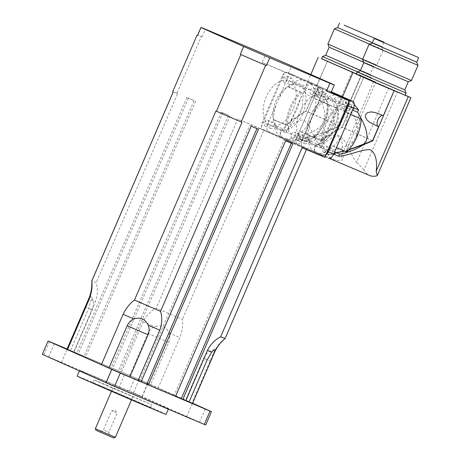 <?xml version="1.0" encoding="UTF-8"?>
<svg xmlns="http://www.w3.org/2000/svg" width="461" height="461" viewBox="0 0 461 461"><rect width="100%" height="100%" fill="white"/><g stroke="black" fill="none" stroke-linecap="round" stroke-linejoin="round"><path stroke-width="0.35" stroke-dasharray="2.31 1.73" d="M116.034 412.595L111.718 410.716L116.034 412.595M102.302 432.971L109.32 436.037L102.302 432.971M104.572 430.447L108.888 432.332L104.572 430.447M334.565 127.253A24.203 13.392 -67 0 0 331.776 99.507A24.203 13.392 -67 0 0 309.999 116.57A24.203 13.392 -67 0 0 312.892 144.08A24.203 13.392 -67 0 0 334.565 127.253A24.203 13.392 113 0 1 312.892 144.08A24.203 13.392 113 0 1 310.005 116.564A24.203 13.392 113 0 1 331.782 99.507A24.203 13.392 113 0 1 334.565 127.253M324.36 122.926A24.203 13.392 113 0 1 302.681 139.752A24.203 13.392 113 0 1 299.794 112.242A24.203 13.392 113 0 1 321.571 95.179A24.203 13.392 113 0 1 324.36 122.926M302.9 113.124A24.203 14.769 -67.1 0 0 298.82 84.836A24.203 14.769 -67.1 0 0 275.799 101.385A24.203 14.769 -67.1 0 0 279.977 129.426A24.203 14.769 -67.1 0 0 302.9 113.124A24.203 14.769 112.9 0 1 279.977 129.426A24.203 14.769 112.9 0 1 275.799 101.38A24.203 14.769 112.9 0 1 298.826 84.836A24.203 14.769 112.9 0 1 302.9 113.124M293.184 109.021A24.203 14.769 112.9 0 1 270.267 125.317A24.203 14.769 112.9 0 1 266.083 97.277A24.203 14.769 112.9 0 1 289.11 80.727A24.203 14.769 112.9 0 1 293.184 109.021M113.769 437.95L95.98 430.292M95.352 428.701L115.359 437.316M117.082 389.752L132.877 396.639L117.082 389.752M106.139 384.877L151.773 404.775L102.359 383.708L93.975 379.881L106.139 384.877M104.895 387.77L92.73 382.774L101.115 386.595L150.528 407.662L104.895 387.77M66.966 349.282L74.06 352.216L70.498 350.585L88.691 308.351L91.18 299.783L90.961 296.129L90.621 295.945L89.832 296.792L86.559 303.787M129.674 375.634L150.54 384.653L168.726 342.419C170.063 339.267 170.167 336.086 169.054 332.871C166.173 326.728 161.396 324.665 154.729 326.676C151.536 328.03 149.249 330.266 147.866 333.401L129.674 375.634A68.378 0.599 -156.7 0 0 121.427 372.09L73.743 351.904L95.444 301.506C97.744 295.011 97.997 288.742 96.199 282.702A72.613 0.634 23.3 0 0 91.745 281.031M189.102 401.9L185.472 400.43L189.033 402.061M70.498 350.585A68.378 0.599 -156.7 0 1 73.743 351.904M150.54 384.653A68.378 0.599 -156.7 0 1 158.14 387.966L179.848 337.561C182.268 331.113 183.121 325.068 182.4 319.427A72.613 0.634 23.3 0 0 156.308 308.144C150.666 311.037 146.275 315.549 143.135 321.692L121.427 372.09M225.129 338.472A72.613 0.634 23.3 0 0 225.095 338.432C220.531 341.722 216.733 346.459 213.714 352.642L192.012 403.041A68.378 0.599 -156.7 0 1 192.565 403.369M192.629 403.219L147.739 383.235A89.555 0.784 23.3 0 0 139.228 379.553L67.081 349.012M137.73 378.982L147.912 383.425L137.73 378.982M192.012 403.041L158.14 387.966M175.543 396.402L173.999 395.717L175.555 396.374M141.106 381.829L139.562 381.143L141.118 381.8M51.246 358.145L61.428 362.588L51.246 358.145M189.333 417.85L199.509 422.288L189.333 417.85M108.594 383.679L118.771 388.116L108.594 383.679M131.984 392.323L142.167 396.76L131.984 392.323M166.087 414.364A48.411 0.421 23.3 0 0 142.097 403.629A48.411 0.421 23.3 0 0 95.882 383.759A48.411 0.421 23.3 0 0 77.166 376.072M98.274 378.199A48.411 0.421 23.3 0 0 79.563 370.511A48.411 0.421 23.3 0 0 123.853 390.052A48.411 0.421 23.3 0 0 168.484 408.809A48.411 0.421 23.3 0 0 144.495 398.068A48.411 0.421 23.3 0 0 98.274 378.199M147.739 383.235L142 396.569A89.555 0.784 23.3 0 0 133.483 392.893L43.76 354.912A89.555 0.784 23.3 0 0 42.314 354.376M139.228 379.553L133.483 392.893M49.5 341.572L43.76 354.912M205.727 424.944L142 396.569M302.099 147.733A72.613 0.634 23.3 0 0 306.553 149.41A72.613 0.634 23.3 0 0 306.519 149.37L263.825 130.365L182.4 319.427M306.519 149.37L225.095 338.432M228.523 115.181L221.274 112.115L228.523 115.181L118.425 370.817M221.274 112.115L111.176 367.751M194.087 100.607L186.838 97.536L194.087 100.607L83.988 356.244M186.838 97.536L76.739 353.172M201.278 36.632L202.033 36.955A72.613 0.634 -156.7 0 0 200.754 36.442L197.602 35.272A72.613 0.634 -156.7 0 1 200.754 36.442L201.278 36.632L176.868 93.318L177.623 93.641L96.199 282.702M202.033 36.955L205.387 29.176M324.832 157.357L260.471 128.705L284.881 72.02L262.148 62.396L265.496 54.617M260.471 128.705L237.732 119.082L156.308 308.144M263.825 130.365A72.613 0.634 23.3 0 0 237.732 119.082M230.068 115.872L119.969 371.508M222.819 112.801L112.72 368.437M195.631 101.293L85.539 356.929M188.382 98.228L78.284 353.864M172.668 91.768L173.192 91.958A72.613 0.634 -156.7 0 1 176.344 93.122L173.192 91.958A72.613 0.634 23.3 0 0 173.169 91.964A72.613 0.634 23.3 0 0 173.203 92.004M177.623 93.641A72.613 0.634 23.3 0 0 176.344 93.122L176.868 93.318M238.13 120.632A72.613 0.634 23.3 0 0 241.985 122.292M215.898 111.015A72.613 0.634 23.3 0 0 219.534 112.593M251.199 126.193L249.655 125.501L139.562 381.143M249.655 125.501L256.892 128.602M256.904 128.573L258.448 129.259M285.636 140.766L284.091 140.081L173.999 395.717M284.091 140.081L291.329 143.175M291.34 143.146L292.885 143.838M262.148 62.396A72.613 0.634 -156.7 0 1 288.234 73.679L330.929 92.684A72.613 0.634 -156.7 0 1 330.963 92.724M284.881 72.02L331.038 92.552M318.643 87.02L294.233 143.699M243.944 55.908L262.545 63.946M330.929 92.684L334.283 84.905M288.234 73.679L291.588 65.9M327.494 153.525A30.979 18.901 -67.1 0 0 333.862 159.558A30.979 18.901 -67.1 0 0 342.171 160.042L375.761 82.046L361.084 75.523L327.494 153.525L320.147 146.206C313.134 137.418 310.195 124.205 303.511 120.004C295.841 119.67 287.964 127.795 285.745 132.716L286.834 130.169L285.745 132.716L281.02 130.717L283.815 129.276L286.638 125.259L285.278 124.666L286.258 123.698L287.56 124.28C290.263 121.543 293.853 118.805 298.336 116.068C292.919 121.295 289.035 126.107 286.702 130.492L283.815 129.276M321.588 58.656L361.084 75.523M375.761 82.046L356.29 74.008M321.536 58.772L363.343 76.595L370.442 79.834L356.307 73.973M352.227 71.709L320.147 146.206M311.959 97.069A6.051 3.694 -67.1 0 0 312.039 97.11A6.051 3.694 -67.1 0 0 317.796 92.972A6.051 3.694 -67.1 0 0 316.747 85.959A6.051 3.694 -67.1 0 0 316.742 85.959L310.558 83.988L308.824 84.426L306.882 86.518L305.447 89.912L305.464 92.978L306.917 94.649L311.959 97.069L305.937 111.043L298.751 115.555C294.112 118.327 290.384 121.116 287.56 123.911L286.269 123.341L285.025 124.562L286.385 125.156L283.561 129.166L280.766 130.607C279.378 134.289 280.565 136.963 284.339 138.623C288.102 140.156 293.617 140.461 300.883 139.545L303.666 138.098L311.78 136.433L313.117 137.038L315.56 136.347L314.269 135.776L330.768 129.772L333.505 126.124C336.167 117.019 329.926 106.353 324.821 97.599L325.789 95.381L320.528 88.985L315.652 84.841L311.797 83.136L308.075 83.614L305.672 86.443L303.978 90.644L302.831 98.268L302.289 107.2L301.114 111.735L298.751 115.555M350.383 100.901A6.051 3.694 -67.1 0 0 350.302 100.867A6.051 3.694 -67.1 0 0 344.546 104.999A6.051 3.694 -67.1 0 0 345.589 112.011A6.051 3.694 -67.1 0 0 345.594 112.011L336.928 107.707L334.277 105.413L332.709 102.59L332.767 100.291L334.876 97.968L338.622 97.283L342.944 98.049L350.383 100.901L361.09 76.048L327.448 61.106L316.638 85.913M330.768 129.772L339.578 125.986L345.594 112.011M339.578 125.986L305.937 111.043M361.09 76.048L339.728 126.158L330.232 130.233L314.004 136.024L315.307 136.606L313.376 137.148L312.034 136.542L303.92 138.202L301.137 139.654C293.87 140.57 288.356 140.265 284.593 138.732C280.818 137.073 279.631 134.399 281.02 130.717M301.137 139.654L305.862 141.648L306.807 139.424C315.676 137.937 323.484 134.871 330.232 130.233M305.862 141.648C317.105 140.743 329.073 134.618 337.095 134.946C343.987 138.992 343.024 150.707 341.67 155.766L373.756 81.269M298.336 116.068L306.064 111.21L327.448 61.106M325.673 55.28L363.614 71.461L370.137 74.428L360.456 70.452M329.154 47.201L373.612 66.349L370.137 74.428L371.399 77.609L322.498 56.547M357.494 71.847L371.399 77.609L370.442 79.834M327.886 44.026L376.793 65.087L373.612 66.349L363.671 62.258M369.428 44.141L383.333 49.903L376.793 65.087L362.657 59.227M337.608 27.574L382.065 46.717L383.333 49.897L334.427 28.836M382.065 46.717L372.39 42.74M339.728 126.158L306.064 111.21M361.274 76.123L327.615 61.175M287.56 124.28A29.043 17.72 -67.1 0 0 287.589 125.663L286.638 125.259M286.258 123.698A30.979 18.901 -67.1 0 0 286.235 125.069A6.051 3.694 112.9 0 1 286.932 125.242A6.051 3.694 112.9 0 1 287.589 125.663M304.715 88.668L293.651 83.988A29.043 17.72 -67.1 0 0 289.133 87.169L301.851 92.546A6.051 3.694 112.9 0 1 301.177 92.379A6.051 3.694 112.9 0 1 300.503 91.941A30.979 18.901 -67.1 0 0 286.269 123.341M301.851 92.546A29.043 17.72 -67.1 0 0 287.56 123.911M285.278 124.666L286.235 125.069M289.133 87.169A6.051 3.694 112.9 0 1 288.459 87.002A6.051 3.694 112.9 0 1 287.785 86.564A30.979 18.901 -67.1 0 0 277.424 101.697A30.979 18.901 -67.1 0 0 273.517 119.699L285.025 124.562M287.785 86.564L300.503 91.941M273.517 119.699A6.051 3.694 112.9 0 1 274.214 119.866A6.051 3.694 112.9 0 1 274.871 120.286A29.043 17.72 -67.1 0 0 275.638 125.818L283.561 129.166M286.385 125.156L274.871 120.286M275.638 125.818A6.051 3.694 112.9 0 1 274.681 128.037L280.766 130.607M341.67 155.766L342.171 160.042M274.681 128.037A30.979 18.901 -67.1 0 0 282.449 137.822A30.979 18.901 -67.1 0 0 282.639 137.908A30.979 18.901 -67.1 0 0 294.798 136.975L300.883 139.545M306.807 139.424L303.92 138.202M294.798 136.975A6.051 3.694 112.9 0 1 295.749 134.75A29.043 17.72 -67.1 0 0 300.267 131.569L311.78 136.433M303.666 138.098L295.749 134.75M313.376 137.148L314.333 137.551A30.979 18.901 -67.1 0 0 315.307 136.606M312.034 136.542L312.984 136.946A6.051 3.694 112.9 0 1 313.659 137.113A6.051 3.694 112.9 0 1 314.333 137.551M300.267 131.569A6.051 3.694 112.9 0 1 300.941 131.737A6.051 3.694 112.9 0 1 301.615 132.174L313.117 137.038M315.56 136.347A30.979 18.901 -67.1 0 0 328.601 104.422A6.051 3.694 112.9 0 1 327.904 104.249A6.051 3.694 112.9 0 1 327.247 103.829L314.529 98.452A29.043 17.72 -67.1 0 0 313.762 92.92L324.821 97.599M301.615 132.174A30.979 18.901 -67.1 0 0 311.976 117.042A30.979 18.901 -67.1 0 0 315.883 99.046L328.601 104.422M312.984 136.946A29.043 17.72 -67.1 0 0 314.004 136.024M314.269 135.776A29.043 17.72 -67.1 0 0 327.247 103.829M296.746 109.949L300.947 97.68L302.958 93.076L305.591 90.137L308.749 89.371L310.835 89.912L312.725 90.961L316.672 94.632L321.697 102.567L324.262 109.741L324.913 117.261L323.743 121.934L320.355 126.85L313.468 131.639L308.778 133.569L299.938 135.425L294.487 135.223L292.055 134.531L290.326 133.552L288.419 130.74L288.563 126.648L289.514 123.951L296.746 109.949M313.762 92.92A6.051 3.694 112.9 0 1 314.719 90.702A30.979 18.901 -67.1 0 0 306.957 80.917A30.979 18.901 -67.1 0 0 306.761 80.836A30.979 18.901 -67.1 0 0 294.608 81.77L305.672 86.443M314.719 90.702L325.789 95.381M294.608 81.77A6.051 3.694 112.9 0 1 293.651 83.988M302.116 139.942L321.836 94.148A6.051 3.694 -67.1 0 0 320.856 87.089L293.052 74.74A6.051 3.694 -67.1 0 0 293.017 74.728A6.051 3.694 -67.1 0 0 287.284 78.802L267.564 124.591A6.051 3.694 -67.1 0 0 268.544 131.65L296.348 143.999A6.051 3.694 -67.1 0 0 296.388 144.016A6.051 3.694 -67.1 0 0 302.116 139.942L296.815 137.701A6.051 3.694 112.9 0 1 291.087 141.775A6.051 3.694 112.9 0 1 291.047 141.758L263.243 129.408A6.051 3.694 112.9 0 1 262.263 122.355L281.982 76.561A6.051 3.694 112.9 0 1 287.716 72.486A6.051 3.694 112.9 0 1 287.75 72.504L315.56 84.853A6.051 3.694 112.9 0 1 316.54 91.906L296.815 137.701L316.54 91.906A6.051 3.348 113 0 1 321.957 87.699A6.051 3.348 113 0 1 321.991 87.717L331.326 91.883M300.405 138.121A3.267 1.994 -67.1 0 0 299.857 134.301A3.267 1.994 -67.1 0 0 296.751 136.537A3.267 1.994 -67.1 0 0 297.31 140.323A3.267 1.994 -67.1 0 0 300.405 138.121M315.883 99.046A6.051 3.694 112.9 0 1 315.186 98.873A6.051 3.694 112.9 0 1 314.529 98.452M319.364 94.107A3.267 1.994 -67.1 0 0 318.81 90.287A3.267 1.994 -67.1 0 0 315.704 92.523A3.267 1.994 -67.1 0 0 316.269 96.309A3.267 1.994 -67.1 0 0 319.364 94.107M292.637 82.237A3.267 1.994 -67.1 0 0 292.09 78.416A3.267 1.994 -67.1 0 0 288.978 80.652A3.267 1.994 -67.1 0 0 289.543 84.438A3.267 1.994 -67.1 0 0 292.637 82.237M273.684 126.251A3.267 1.994 -67.1 0 0 273.131 122.43A3.267 1.994 -67.1 0 0 270.025 124.666A3.267 1.994 -67.1 0 0 270.59 128.452A3.267 1.994 -67.1 0 0 273.684 126.251M314.062 91.866A3.267 1.994 112.9 0 1 310.968 94.067A3.267 1.994 112.9 0 1 310.403 90.281A3.267 1.994 112.9 0 1 313.515 88.051A3.267 1.994 112.9 0 1 314.062 91.866M295.109 135.88A3.267 1.994 112.9 0 1 292.015 138.081A3.267 1.994 112.9 0 1 291.45 134.295A3.267 1.994 112.9 0 1 294.556 132.065A3.267 1.994 112.9 0 1 295.109 135.88M268.383 124.009A3.267 1.994 112.9 0 1 265.288 126.21A3.267 1.994 112.9 0 1 264.723 122.424A3.267 1.994 112.9 0 1 267.835 120.194A3.267 1.994 112.9 0 1 268.383 124.009M287.341 79.995A3.267 1.994 112.9 0 1 284.247 82.196A3.267 1.994 112.9 0 1 283.682 78.41A3.267 1.994 112.9 0 1 286.788 76.18A3.267 1.994 112.9 0 1 287.341 79.995M405.167 95.145L397.584 91.756L363.988 169.757A30.979 17.143 -67 0 0 369.647 175.491M356.255 74.088L397.584 91.756M356.203 74.204L405.11 95.266M388.773 87.953L356.687 162.451C349.818 153.72 346.787 140.461 339.74 136.099C331.701 135.603 323.34 143.509 320.453 148.148L321.409 145.924C324.239 141.746 328.48 137.096 334.133 131.973L342.229 127.276L363.781 77.241L352.901 102.019A6.051 3.348 -67 0 0 352.901 102.019L346.199 99.824L343.699 100.51L341.445 103.471L340.598 106.318L340.961 108.75L342.656 110.525L348.113 113.135A6.051 3.348 -67 0 0 348.188 113.164A6.051 3.348 -67 0 0 353.627 108.9A6.051 3.348 -67 0 0 352.907 102.025L352.757 101.962M363.988 169.757L356.687 162.451M394.092 90.771L363.602 77.166M372.586 140.714L342.097 127.103L334.565 131.466C329.724 134.151 325.754 136.836 322.665 139.51L321.496 138.992L320.13 140.161L321.363 140.703L318.107 144.524L315.22 145.93C313.394 149.422 314.189 151.923 317.6 153.432C321.029 154.827 326.313 155.04 333.453 154.066L333.764 153.888M348.113 113.135L342.097 127.103M347.047 98.619L345.531 98.147L342.298 98.838L340.685 101.068L339.423 104.1C337.083 109.539 339.769 118.621 336.985 127.668L334.565 131.466M354.244 104.451L348.793 99.553M360.341 70.717L404.804 89.866M406.066 93.041L357.166 71.979M363.821 62.638L408.279 81.787M362.553 59.457L411.46 80.519M418 65.335L369.1 44.273M372.275 43.006L416.738 62.154M348.038 150.839L346.868 150.315L349.052 149.687M344.327 150.989L345.594 151.525M372.465 140.766L342.229 127.276M394.288 90.857L363.781 77.241M333.631 154.193C326.538 155.15 321.282 154.936 317.871 153.548C314.454 152.032 313.664 149.531 315.491 146.045L318.372 144.639L321.628 140.812L320.401 140.271L321.473 139.349L322.648 139.873L334.133 131.973M345.721 151.49L344.592 151.099M348.833 149.946L346.614 150.568L347.536 150.983M322.648 139.873A29.043 16.072 -67 0 0 322.631 141.239L321.628 140.812M321.473 139.349A30.979 17.143 -67 0 0 321.403 140.697A6.051 3.348 113 0 1 322.043 140.847A6.051 3.348 113 0 1 322.631 141.239M339.423 104.1L327.8 99.173A29.043 16.072 -67 0 0 323.524 102.457L336.893 108.122A6.051 3.348 113 0 1 336.276 107.978A6.051 3.348 113 0 1 335.671 107.569A30.979 17.143 -67 0 0 321.496 138.992M336.893 108.122A29.043 16.072 -67 0 0 322.665 139.51M320.401 140.271L321.403 140.697M323.524 102.457A6.051 3.348 113 0 1 322.907 102.313A6.051 3.348 113 0 1 322.308 101.904A30.979 17.143 -67 0 0 312.247 117.163A30.979 17.143 -67 0 0 308.04 135.033L320.13 140.161M322.308 101.904L335.671 107.569M308.04 135.033A6.051 3.348 113 0 1 308.68 135.182A6.051 3.348 113 0 1 309.262 135.574A29.043 16.072 -67 0 0 309.786 140.997L318.107 144.524M321.363 140.703L309.262 135.574M318.372 144.639L321.409 145.924M315.491 146.045L320.453 148.148M309.786 140.997A6.051 3.348 113 0 1 308.824 143.215L315.22 145.93M308.824 143.215A30.979 17.143 -67 0 0 315.652 152.608A30.979 17.143 -67 0 0 315.814 152.677A30.979 17.143 -67 0 0 327.056 151.352L333.453 154.066M327.056 151.352A6.051 3.348 113 0 1 328.007 149.134A29.043 16.072 -67 0 0 332.283 145.849L344.379 150.972M334.605 151.928L328.007 149.134M345.756 151.519A6.051 3.348 113 0 1 346.263 151.657A6.051 3.348 113 0 1 346.862 152.061M344.649 151.087L345.646 151.508M332.283 145.849A6.051 3.348 113 0 1 332.9 145.993A6.051 3.348 113 0 1 333.499 146.396L336.449 147.653M333.499 146.396A30.979 17.143 -67 0 0 343.56 131.143A30.979 17.143 -67 0 0 347.767 113.268L350.717 114.518M345.646 151.513A29.043 16.072 -67 0 0 346.614 150.568M346.868 150.315A29.043 16.072 -67 0 0 359.908 118.396M361.136 118.932A6.051 3.348 113 0 1 360.496 118.788A6.051 3.348 113 0 1 359.943 118.431M350.729 114.501L346.545 112.732A29.043 16.072 -67 0 0 346.021 107.304L352.625 110.104M332.006 125.617L337.515 108.444L339.751 105.333L342.523 104.399L344.402 104.854L346.119 105.828L349.772 109.384L354.538 117.209L357.021 124.349L357.644 131.858L356.468 136.537L353.086 141.452L346.24 146.246L341.613 148.206L333.009 150.159L327.829 150.067L325.512 149.427L324.037 148.551L322.521 145.906L323.086 142L332.006 125.617M346.021 107.304A6.051 3.348 113 0 1 346.983 105.085A30.979 17.143 -67 0 0 340.16 95.698A30.979 17.143 -67 0 0 339.993 95.629A30.979 17.143 -67 0 0 328.751 96.948L340.379 101.875M346.983 105.085L353.57 107.88M328.751 96.948A6.051 3.348 113 0 1 327.8 99.173M331.373 91.779L327.558 90.074A6.051 3.348 -67 0 0 327.529 90.062A6.051 3.348 -67 0 0 322.106 94.269L302.387 140.058A6.051 3.348 -67 0 0 303.05 146.984L328.249 158.227M332.185 152.303A3.267 1.809 -67 0 0 331.811 148.557A3.267 1.809 -67 0 0 328.872 150.856A3.267 1.809 -67 0 0 329.263 154.573A3.267 1.809 -67 0 0 332.185 152.303M347.767 113.268A6.051 3.348 113 0 1 347.133 113.124A6.051 3.348 113 0 1 346.545 112.732M351.144 108.289A3.267 1.809 -67 0 0 350.769 104.543A3.267 1.809 -67 0 0 347.825 106.843A3.267 1.809 -67 0 0 348.216 110.559A3.267 1.809 -67 0 0 351.144 108.289M326.924 97.478A3.267 1.809 -67 0 0 326.549 93.733A3.267 1.809 -67 0 0 323.605 96.032A3.267 1.809 -67 0 0 323.997 99.749A3.267 1.809 -67 0 0 326.924 97.478M307.965 141.492A3.267 1.809 -67 0 0 307.591 137.747A3.267 1.809 -67 0 0 304.652 140.046A3.267 1.809 -67 0 0 305.044 143.763A3.267 1.809 -67 0 0 307.965 141.492M345.577 105.926A3.267 1.809 113 0 1 342.65 108.197A3.267 1.809 113 0 1 342.258 104.486A3.267 1.809 113 0 1 345.197 102.181A3.267 1.809 113 0 1 345.577 105.926M326.618 149.94A3.267 1.809 113 0 1 323.691 152.211A3.267 1.809 113 0 1 323.305 148.5A3.267 1.809 113 0 1 326.244 146.195A3.267 1.809 113 0 1 326.618 149.94M302.399 139.13A3.267 1.809 113 0 1 299.471 141.4A3.267 1.809 113 0 1 299.085 137.689A3.267 1.809 113 0 1 302.024 135.384A3.267 1.809 113 0 1 302.399 139.13M321.352 95.116A3.267 1.809 113 0 1 318.43 97.386A3.267 1.809 113 0 1 318.038 93.675A3.267 1.809 113 0 1 320.977 91.37A3.267 1.809 113 0 1 321.352 95.116M348.355 100.279A6.051 3.348 113 0 1 348.677 101.99M325.881 154.931A6.051 3.348 113 0 1 322.712 155.881A6.051 3.348 113 0 1 322.683 155.87L297.483 144.621A6.051 3.348 113 0 1 296.815 137.701L302.387 140.058M85.152 307.043L92.252 309.982L88.691 308.351M147.866 333.401L168.726 342.419M210.758 361.13L203.658 358.197L207.22 359.822M91.18 299.783A68.378 0.599 -156.7 0 1 95.444 301.506M169.054 332.871A68.378 0.599 -156.7 0 1 179.848 337.561M213.714 352.642A68.378 0.599 -156.7 0 1 214.273 352.97M143.135 321.692A68.378 0.599 -156.7 0 1 154.729 326.676M320.856 87.089L315.56 84.853M293.052 74.74L287.75 72.504M296.348 143.999L291.047 141.758M268.544 131.65L263.243 129.408M267.564 124.591L262.263 122.355M287.284 78.802L281.982 76.561M327.558 90.074L321.991 87.717M303.05 146.984L297.483 144.621M100.429 432.205L103.42 429.975L111.718 410.716L115.158 410.25L117.18 413.068L108.888 432.332L109.32 436.037M344.402 104.854L321.571 95.179M325.512 149.427L302.681 139.752M310.835 89.912L289.11 80.727M291.992 134.503L270.261 125.317M112.87 388.018L111.464 391.291M132.877 396.639L131.471 399.906M150.528 407.662L151.773 404.775M92.73 382.774L93.975 379.881M74.06 352.216L92.252 309.982A14.522 14.522 0 0 0 90.961 296.129M214.659 349.605A14.522 14.522 0 0 0 203.658 358.197L185.472 400.43M48.532 357.033L54.277 343.693M61.428 362.588L67.127 349.352M186.619 416.738L192.358 403.398M199.509 422.288L205.254 408.953M105.88 382.561L111.625 369.226M118.771 388.116L124.516 374.776M129.27 391.21L135.015 377.87M142.167 396.76L147.912 383.425M79.563 370.511L79.401 370.886M168.484 408.809L168.317 409.189M312.039 97.11L310.996 96.666M350.302 100.867L349.259 100.423M304.571 88.979L310.823 74.463M286.074 124.879L286.932 125.242M274.214 119.866L285.82 124.775M284.593 138.732L333.862 159.558M282.639 137.908L284.339 138.623M312.8 136.75L313.659 137.113M300.941 131.737L312.541 136.64M383.904 42.464L382.065 46.722M289.514 123.951L301.897 95.197M306.761 80.836L313.474 83.671M315.186 98.873L327.904 104.249M288.459 87.002L301.177 92.379M318.81 90.287L313.515 88.051M316.269 96.309L310.968 94.067M299.857 134.301L294.556 132.065M297.31 140.323L292.015 138.081M273.131 122.43L267.835 120.194M270.59 128.452L265.288 126.21M292.09 78.416L286.788 76.18M289.543 84.438L284.247 82.196M296.388 144.016L291.087 141.775M293.017 74.728L287.716 72.486M348.188 113.164L347.11 112.709M383.316 115.596L382.474 115.238M340.685 101.068L342.558 96.712M321.138 140.461L322.043 140.847M308.68 135.182L320.868 140.351M317.871 153.548L329.275 158.382M315.814 152.677L317.6 153.432M345.358 151.271L346.263 151.657M332.9 145.993L345.087 151.162M323.461 141.06L337.285 108.957M347.133 113.124L360.496 118.788M322.907 102.313L336.276 107.978M350.769 104.543L345.197 102.181M348.216 110.559L342.65 108.197M331.811 148.557L326.244 146.195M329.263 154.573L323.691 152.211M307.591 137.747L302.024 135.384M305.044 143.763L299.471 141.4M326.549 93.733L320.977 91.37M323.997 99.749L318.43 97.386M327.529 90.062L321.957 87.699"/><path stroke-width="0.69" d="M95.98 430.292L113.769 437.95L115.354 437.316L95.352 428.701L95.98 430.292M86.559 303.787L66.966 349.282A68.378 0.599 -156.7 0 0 67.519 349.605L101.391 364.686L123.099 314.287C126.118 308.104 129.91 303.367 134.474 300.076A72.613 0.634 23.3 0 0 160.561 311.354C162.358 317.399 162.111 323.662 159.811 330.157L138.104 380.561L141.106 381.829L251.199 126.193L258.448 129.259L148.356 384.895L175.543 396.402L285.636 140.766L292.885 143.838L182.792 399.474L185.789 400.742L207.496 350.343C210.637 344.206 215.028 339.688 220.675 336.801A72.613 0.634 23.3 0 0 225.124 338.472A72.613 0.634 23.3 0 0 225.129 338.472L306.473 149.589M185.789 400.742A68.378 0.599 -156.7 0 0 189.033 402.061L207.22 359.822L211.76 352.066L213.956 349.934L214.878 349.622L215.016 350.493L212.538 356.993L192.565 403.369L189.102 401.9M67.081 349.012L49.5 341.572A89.555 0.784 23.3 0 0 48.059 341.042L111.793 369.411A89.555 0.784 23.3 0 0 120.304 373.093L210.032 411.074A89.555 0.784 23.3 0 0 211.472 411.604L192.629 403.219M56.991 344.811L67.012 349.167L56.991 344.811M195.072 404.516L205.254 408.953L195.072 404.516M114.334 370.339L124.516 374.776L114.334 370.339M175.555 396.374L182.792 399.474M141.118 381.8L148.356 384.895M138.104 380.561A68.378 0.599 -156.7 0 1 129.858 377.012L108.992 367.993A68.378 0.599 -156.7 0 1 101.391 364.686M108.992 367.993L127.184 325.754C128.556 322.625 130.791 320.36 133.892 318.977C140.323 316.874 145.1 318.937 148.217 325.172C149.427 328.422 149.37 331.62 148.044 334.778L129.858 377.012M79.401 370.886L77.166 376.072A48.411 0.421 23.3 0 0 121.462 395.607A48.411 0.421 23.3 0 0 166.087 414.364L168.317 409.189M48.059 341.042L42.314 354.376L106.047 382.751A89.555 0.784 23.3 0 0 114.559 386.433L204.286 424.414A89.555 0.784 23.3 0 0 205.727 424.944L211.472 411.604M111.793 369.411L106.047 382.751M120.304 373.093L114.559 386.433M210.032 411.074L204.286 424.414M173.163 91.987L91.745 281.031A72.613 0.634 23.3 0 0 91.779 281.066C92.5 286.713 91.647 292.758 89.227 299.206L67.519 349.605M205.387 29.176L265.496 54.617A72.613 0.634 -156.7 0 1 291.588 65.9L334.283 84.905A72.613 0.634 -156.7 0 1 334.311 84.945A72.613 0.634 -156.7 0 1 329.863 83.274L269.748 57.827A72.613 0.634 -156.7 0 1 243.662 46.549L200.967 27.539A72.613 0.634 -156.7 0 1 200.933 27.499A72.613 0.634 -156.7 0 1 205.387 29.176M262.545 63.946L266.4 65.606A72.613 0.634 -156.7 0 1 262.545 63.946A72.613 0.634 -156.7 0 1 243.944 55.908L240.844 54.565L216.434 111.251L215.898 111.015L134.474 300.076M240.844 54.565L240.308 54.329L243.662 46.549M91.779 281.066L173.203 92.004L172.668 91.768L197.078 35.082L197.613 35.318L200.967 27.539M219.534 112.593L238.13 120.632A72.613 0.634 -156.7 0 1 219.534 112.593L216.434 111.251M331.038 92.552L349.242 100.677L324.832 157.357L302.099 147.733L220.675 336.801M238.13 120.632L241.985 122.292L160.561 311.354M256.892 128.602L146.811 384.209M291.329 143.175L181.248 398.788M334.311 84.945L330.963 92.724A72.613 0.634 -156.7 0 1 326.509 91.053L329.863 83.274M349.242 100.677L326.509 91.053M243.944 55.908A72.613 0.634 -156.7 0 1 240.308 54.329M197.078 35.082L197.585 35.267M265.645 65.289L241.23 121.975M197.613 35.318A72.613 0.634 -156.7 0 1 197.585 35.284L200.933 27.499M266.4 65.606L269.748 57.827M356.29 74.008L321.588 58.656M356.307 73.973L321.536 58.772L322.493 56.547L357.494 71.847M360.456 70.452L325.673 55.28L322.498 56.547M363.671 62.258L329.154 47.206L327.886 44.026L334.427 28.841L369.428 44.141M362.657 59.227L327.886 44.026M372.39 42.74L337.608 27.574L334.427 28.836M344.119 25.159L384.013 42.199L344.119 25.159M329.275 158.382L369.647 175.491A30.979 17.143 -67 0 0 377.288 175.693L410.884 97.697L405.167 95.145M410.884 97.697L379.092 84.346L356.255 74.088M406.066 93.047L405.11 95.266L356.203 74.204L357.16 71.979L406.066 93.047L404.804 89.866L360.346 70.717M383.247 115.567A6.051 3.348 -67 0 0 377.847 119.912A6.051 3.348 -67 0 0 378.585 126.735L369.693 122.326L367.008 120.016L365.44 117.186L365.498 114.887L367.601 112.57L371.364 111.885L375.732 112.68L383.385 115.63L394.092 90.771L372.736 140.893L363.038 144.875L348.833 149.946M349.052 149.687L372.586 140.714L378.602 126.74M363.579 144.414L366.339 140.772C368.961 131.65 362.553 120.909 357.644 112.23L358.612 110.012L354.244 104.451M348.793 99.553L340.074 95.663M344.592 151.099L336.599 152.775L333.718 154.181L338.685 156.285L339.63 154.06C348.383 152.522 356.186 149.462 363.038 144.875M338.685 156.285C349.743 155.305 361.81 149.226 370.154 149.698C377.415 153.905 376.902 165.816 376.199 171.158L408.279 96.66M411.46 80.519L408.279 81.787L363.821 62.638L362.553 59.457L369.094 44.273L418 65.335L411.46 80.519L362.553 59.457M418.686 57.631L374.223 38.482L418.686 57.631L416.738 62.154L372.275 43.006L369.1 44.273M336.449 147.653L345.594 151.525L348.038 150.839A30.979 17.143 -67 0 0 361.136 118.932L350.717 114.518M333.764 153.888L336.328 152.66L344.327 150.989M347.536 150.983L345.721 151.49M376.199 171.158L377.288 175.693M339.63 154.06L336.599 152.775M336.328 152.66L334.605 151.928M345.859 151.634L346.862 152.061A30.979 17.143 -67 0 0 347.796 151.099M359.943 118.431A6.051 3.348 113 0 1 359.908 118.396L350.729 114.501M352.625 110.104L357.644 112.23M353.57 107.88L358.612 110.012M328.284 158.244L328.249 158.227A6.051 3.348 -67 0 0 328.284 158.244A6.051 3.348 -67 0 0 333.701 154.037L353.42 108.243A6.051 3.348 -67 0 0 352.757 101.322L331.373 91.779M331.326 91.883L347.191 98.959A6.051 3.348 113 0 1 348.355 100.279M348.677 101.99A6.051 3.348 113 0 1 347.853 105.886L328.134 151.675A6.051 3.348 113 0 1 325.881 154.931M211.76 352.066A68.378 0.599 -156.7 0 1 207.496 350.343M225.124 338.472C220.364 342.448 216.745 347.283 214.273 352.97A68.378 0.599 -156.7 0 1 214.186 352.965M148.044 334.778L127.184 325.754M133.892 318.977A68.378 0.599 -156.7 0 1 123.099 314.287M159.811 330.157A68.378 0.599 -156.7 0 1 148.217 325.172M89.227 299.206A68.378 0.599 -156.7 0 1 88.673 298.878L86.34 304.289M352.757 101.322L347.191 98.959M353.42 108.243L347.853 105.886M333.701 154.037L328.134 151.675M111.464 391.291L95.352 428.701M131.471 399.906L115.359 437.316M214.273 352.97L211.939 358.381M91.745 281.031C92.131 287.226 91.105 293.173 88.673 298.878M310.823 74.463L318.199 57.337M339.555 23.05L337.608 27.574M329.154 47.206L325.673 55.28M342.558 96.712L352.872 72.769M363.821 62.638L360.341 70.717L357.166 71.979M416.738 62.154L418 65.335M374.223 38.482L372.275 43.006M408.279 81.787L404.804 89.866"/></g></svg>
